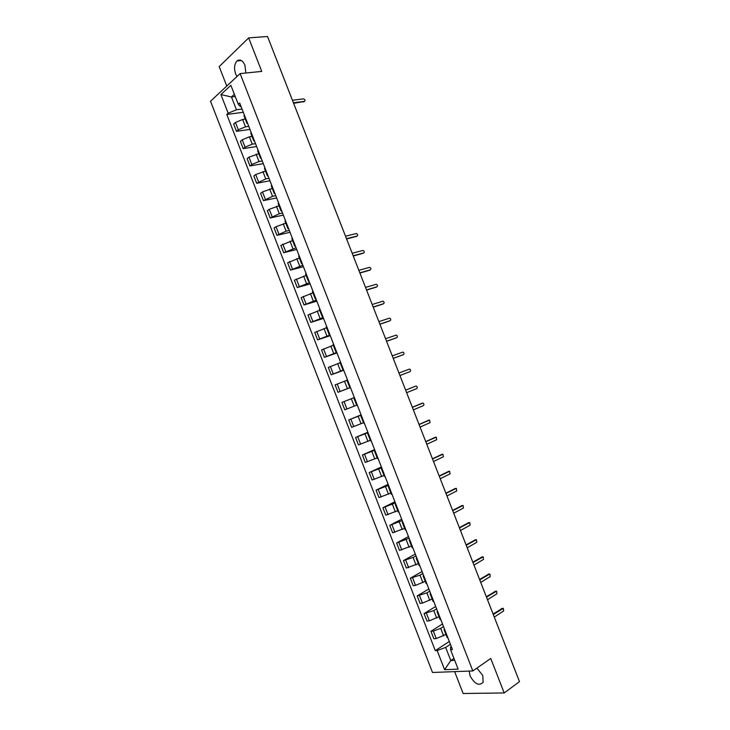 <?xml version="1.0" encoding="UTF-8"?>
<svg xmlns="http://www.w3.org/2000/svg" width="730" height="730" viewBox="0 0 730 730"><rect width="100%" height="100%" fill="white"/><g stroke="black" fill="none" stroke-linecap="round" stroke-linejoin="round"><path stroke-width="1.09" d="M469.217 671.08L470.065 675.889C474.746 684.138 479.108 686.273 483.16 682.276L482.776 675.478L476.9 668.105M245.873 73.018L244.924 65.216C242.634 60.316 239.987 58.893 236.985 60.946C234.33 64.103 233.874 68.438 235.635 73.94L236.995 76.522M454.635 671.627L463.139 693.5L504.202 692.952L519.486 681.637L267.527 36.5L248.665 37.896L219.192 66.594L226.765 86.067M240.124 73.602L210.514 101.233L432.507 672.476L472.83 670.943L240.124 73.602L261.741 71.403L248.665 37.896M504.202 692.952L490.742 658.46L472.83 670.943M245.289 119.109L242.634 119.474L235.471 122.467L233.655 124.045L236.502 131.354L238.327 129.803L245.49 126.81L248.775 126.336M244.313 114.875L244.002 115.805L246.886 123.215L247.205 122.293M249.961 129.383L236.502 131.354M247.735 123.662L246.886 123.215M252.023 136.419L249.386 136.82L242.214 139.804L240.38 141.337L243.227 148.655L245.07 147.15L252.242 144.166L255.518 143.646M251.147 132.431L250.819 133.325L253.712 140.735L254.04 139.859M256.622 146.502L243.227 148.655M254.542 141.136L253.712 140.735M258.767 153.747L248.966 157.16L247.114 158.638L249.961 165.965L251.823 164.505L259.004 161.531L262.262 160.965M257.991 150.006L257.644 150.855L260.537 158.273L260.884 157.443M263.293 163.629L249.961 165.965M261.349 158.629L260.537 158.273M265.519 171.085L255.719 174.525L253.848 175.957L256.704 183.294L265.766 178.914L269.005 178.303M264.835 167.59L264.47 168.393L267.363 175.821L267.737 175.036M269.963 180.766L256.704 183.294M268.166 176.14L267.363 175.821M272.272 188.44L262.481 191.908L260.592 193.295L263.448 200.631L272.536 196.315L275.767 195.658M271.688 185.192L271.314 185.958L274.206 193.386L274.589 192.647M276.643 197.921L263.448 200.631M274.982 193.66L274.206 193.386M279.033 205.805L269.251 209.3L267.344 210.642L270.2 217.987L279.316 213.726L282.519 213.023M278.55 202.812L278.148 203.524L281.05 210.97L281.452 210.267M283.331 215.094L270.2 217.987M281.816 211.198L281.05 210.97M285.804 223.188L276.022 226.711L274.097 228.006L276.953 235.352L286.096 231.145L289.29 230.397M285.412 220.442L284.992 221.117L287.894 228.563L288.313 227.906M290.02 232.277L276.953 235.352M288.642 228.745L287.894 228.563M292.575 240.581L280.849 245.38L283.714 252.735L296.061 247.789M292.283 238.09L291.845 238.719L294.747 246.165L295.185 245.563M296.718 249.477L283.714 252.735M295.486 246.311L294.747 246.165M299.355 257.991L287.62 262.773L290.476 270.127L302.831 265.2M299.154 255.746L298.707 256.33L301.609 263.795L302.065 263.229M303.415 266.687L290.476 270.127M302.329 263.895L301.609 263.795M306.135 275.42L294.382 280.174L297.256 287.538L309.62 282.62M306.034 273.421L305.569 273.969L308.48 281.433L308.954 280.913M310.122 283.915L297.256 287.538M309.173 281.488L308.48 281.433M312.924 292.858L301.161 297.594L304.027 304.967L316.409 300.057M312.924 291.115L312.44 291.617L315.351 299.081L315.834 298.606M316.829 301.152L304.027 304.967M316.026 299.099L315.351 299.081M319.722 310.314L307.941 315.022L310.816 322.404L323.198 317.513M319.813 308.817L319.311 309.274L322.222 316.747L322.733 316.318M323.545 318.408L310.816 322.404M322.888 316.72L322.222 316.747M326.52 327.779L314.73 332.478L317.605 339.861L329.996 334.97M326.712 326.538L326.191 326.949L329.111 334.431L329.632 334.039M330.27 335.672L317.605 339.861M329.759 334.358L329.111 334.431M333.318 345.263L321.519 349.935L324.394 357.326L336.804 352.453M333.619 344.277L333.081 344.642L335.992 352.125L336.539 351.787M336.995 352.955L324.394 357.326M336.63 352.006L335.992 352.125M340.134 362.755L328.317 367.409L331.192 374.809L343.611 369.946M340.527 362.025L339.97 362.345L342.89 369.836L343.456 369.535M343.73 370.256L331.192 374.809M343.501 369.672L342.89 369.836M346.951 380.266L335.116 384.902L337.999 392.302L350.427 387.457M347.443 379.792L346.869 380.065L349.789 387.566L350.373 387.311M350.464 387.557L337.999 392.302M350.391 387.356L349.789 387.566M341.932 402.403L354.36 397.558L341.932 402.403L344.806 409.813L356.66 405.205M353.776 397.795L356.696 405.305L357.289 405.095M361.186 415.087L348.739 419.923L351.623 427.342L363.485 422.752M361.295 415.361L360.684 415.543L361.259 415.27M361.104 414.886L348.739 419.923M360.684 415.543L363.604 423.062L364.224 422.898M368.011 432.635L355.565 437.462L358.448 444.88L370.32 440.309M368.221 433.173L367.601 433.31L368.157 432.99M367.856 432.233L355.565 437.462M367.601 433.31L370.521 440.829L371.159 440.71M374.846 450.191L362.39 455.009L365.274 462.437L377.164 457.883M375.165 450.994L374.517 451.085L375.056 450.72M374.618 449.589L362.39 455.009M374.517 451.085L377.446 458.613L378.103 458.54M381.69 467.766L369.216 472.565L372.108 480.002L384.007 475.476M382.109 468.833L381.443 468.879L381.963 468.468M381.379 466.963L369.216 472.565M381.443 468.879L384.372 476.416L385.048 476.38M388.543 485.35L376.05 490.14L378.952 497.586L390.86 493.079M389.053 486.682L388.378 486.691L388.88 486.235M388.15 484.355L376.05 490.14M388.378 486.691L391.307 494.228L392.001 494.237M395.386 502.952L382.894 507.733L385.796 515.179L397.722 510.699M396.016 504.549L395.313 504.512L395.806 504.01M394.921 501.756L382.894 507.733M395.313 504.512L398.251 512.058L398.954 512.113M402.248 520.572L389.747 525.345L392.64 532.79L404.584 528.328M402.969 522.434L402.257 522.351L402.732 521.804M401.701 519.167L389.747 525.345M402.257 522.351L405.196 529.898L405.916 530.007M409.11 538.202L396.6 542.965L399.502 550.42L411.455 545.976M409.941 540.328L409.211 540.2L409.658 539.616M408.49 536.596L396.6 542.965M409.211 540.2L412.149 547.755L412.888 547.911M415.981 555.849L413.098 557.455L403.453 560.594L406.364 568.059L418.327 563.633M416.912 558.249L416.164 558.067L416.602 557.437M415.279 554.043L403.453 560.594M416.164 558.067L419.111 565.631L419.869 565.832M422.852 573.506L419.987 575.158L410.324 578.242L413.226 585.716L415.552 585.387L425.207 581.308M423.893 576.171L423.126 575.952L423.546 575.277M422.077 571.499L410.324 578.242M423.126 575.952L426.074 583.516L426.849 583.763M429.733 591.181L426.886 592.879L417.195 595.908L420.097 603.381L422.442 603.108L432.096 599.002M430.873 594.111L430.089 593.846L430.49 593.125M428.875 588.973L417.195 595.908M430.089 593.846L433.036 601.42L433.839 601.712M436.622 608.875L433.784 610.618L424.066 613.583L426.977 621.066L429.34 620.838L438.986 616.704M437.872 612.068L437.06 611.758L437.443 610.992M435.682 606.466L424.066 613.583M437.06 611.758L440.017 619.341L440.829 619.679M443.512 626.577L440.701 628.366L433.328 631.076L430.946 631.277L433.857 638.768L436.248 638.586L445.884 634.425M444.862 630.045L444.041 629.689L444.406 628.877M442.499 623.967L430.946 631.277M444.041 629.689L446.997 637.272L447.828 637.655M235.243 96.524L231.456 96.971L236.438 109.774L242.041 109.044M241 106.361L240.17 106.471L238.254 104.262L230.872 85.31L220.916 94.553L231.456 96.971L234.385 94.316M451.322 646.625L450.611 647.09L450.556 649.682L452.463 649.563L239.686 102.994L238.254 104.262M450.556 649.682L458.13 669.145L444.597 669.693L437.142 650.521L445.665 647.419L450.775 660.55L454.708 660.349M236.438 109.774L228.18 113.232L226.793 114.464L435.299 650.64L437.142 650.521M228.18 113.232L220.916 94.553M453.951 658.405L450.775 660.55L444.597 669.693M450.41 644.298L445.665 647.419M243.309 112.283L226.793 114.464M449.315 641.478L435.299 650.64M304.237 101.534L293.624 103.313M293.405 102.766L304.483 101.333C305.459 100.384 305.158 99.554 303.57 98.851L292.438 100.275M356.596 236.347L346.613 238.993M346.504 238.71L357.134 236.036C358.047 235.115 357.81 234.275 356.432 233.527L345.518 236.201M363.157 253.264L353.256 256.011M353.165 255.765L363.732 252.936C364.644 252.014 364.416 251.175 363.056 250.417L352.179 253.255M369.718 270.182L359.908 273.047M359.826 272.837L370.347 269.845C371.241 268.923 371.023 268.083 369.69 267.326L358.85 270.319M376.288 287.118L366.57 290.093M366.496 289.92L376.963 286.771C377.848 285.85 377.638 285.01 376.324 284.253L365.52 287.401M382.858 304.063L373.231 307.157M373.176 307.011L383.579 303.707C384.464 302.795 384.263 301.946 382.967 301.189L372.19 304.492M389.428 321.027L379.901 324.229M379.855 324.12L390.203 320.662C391.079 319.74 390.879 318.901 389.619 318.134L378.87 321.601M396.007 337.99L386.571 341.321M386.544 341.248L396.837 337.625C397.704 336.712 397.512 335.864 396.271 335.097L385.559 338.72M402.586 354.972L393.251 358.421M393.242 358.384L403.471 354.607C404.329 353.685 404.146 352.846 402.923 352.07L392.256 355.857M410.114 371.597L399.94 375.539L410.114 371.597C410.963 370.685 410.78 369.836 409.585 369.061L398.954 373.003M405.643 390.139L415.781 386.097L405.652 390.167M406.637 392.694L416.757 388.606C417.596 387.685 417.432 386.845 416.255 386.06L415.781 386.097M412.34 407.285L421.548 403.425M413.353 409.877L423.409 405.624C424.24 404.703 424.075 403.863 422.925 403.079L412.359 407.34M419.038 424.44L428.245 420.425M420.06 427.068L430.07 422.652L429.596 420.106L419.075 424.531M425.745 441.604L434.952 437.434M426.785 444.269L436.732 439.706L436.275 437.151L425.791 441.732M432.452 458.787L441.659 454.462M433.51 461.488L443.402 456.761L442.964 454.206L432.516 458.951M439.168 475.987L448.375 471.507M440.236 478.725L450.072 473.834L449.653 471.279L439.25 476.179M445.893 493.197L455.091 488.571M446.979 495.971L456.752 490.925L456.35 488.361L445.984 493.425M452.618 510.425L461.816 505.644M453.713 513.226L463.431 508.025L463.048 505.461L452.719 510.681M459.352 527.662L468.541 522.735M460.466 530.509L470.12 525.144L469.746 522.57L459.471 527.954M466.087 544.909L475.276 539.844M467.218 547.792L476.818 542.271L476.453 539.698L466.224 545.246M472.83 562.182L482.019 556.963M473.971 565.093L483.515 559.408L483.169 556.835L472.976 562.547M479.583 579.456L488.753 574.099M480.732 582.412L490.222 576.563L489.885 573.981L479.738 579.857M486.335 596.757L495.506 591.254M487.503 599.741L496.929 593.736L496.61 591.145L486.508 597.186M493.097 614.058L502.249 608.428M494.283 617.087L503.645 610.919L503.335 608.327L493.279 614.532M443.621 635.885L440.701 628.366M436.713 618.127L433.784 610.618M429.806 600.389L426.886 592.879M422.907 582.659L419.987 575.158M416.009 564.947L413.098 557.455M409.119 547.245L406.209 539.762M402.239 529.56L399.328 522.087M395.359 511.894L392.457 504.421M388.488 494.237L385.586 486.773M381.626 476.599L378.724 469.135M374.764 458.969L371.862 451.514M367.911 441.358L365.009 433.912M361.058 423.765L358.165 416.319M354.223 406.181L351.322 398.744M347.38 388.615L344.487 381.179M340.545 371.059L337.661 363.631M333.72 353.521L330.836 346.102M326.903 335.992L324.02 328.582M320.087 318.481L317.203 311.08M313.279 300.988L310.396 293.588M306.472 283.505L303.598 276.113M299.674 266.039L296.8 258.648M292.885 248.583L290.011 241.201M286.096 231.145L283.222 223.772M279.316 213.726L276.442 206.353M272.536 196.315L269.671 188.951M265.766 178.914L262.9 171.559M259.004 161.531L256.139 154.185M252.242 144.166L249.386 136.82M245.49 126.81L242.634 119.474M429.34 620.838L426.42 613.337M422.442 603.108L419.531 595.607M415.552 585.387L412.642 577.895M408.663 567.684L405.752 560.202M401.783 550L398.872 542.518M394.912 532.325L392.001 524.852M388.041 514.659L385.13 507.195M381.179 497.02L378.277 489.556M374.317 479.391L371.415 471.936M367.464 461.771L364.562 454.325M360.62 444.168L357.718 436.732M353.776 426.585L350.884 419.148M346.942 409.01L344.049 401.582M340.107 391.453L337.224 384.026M333.281 373.906L330.398 366.496M326.465 356.377L323.582 348.967M319.649 338.866L316.774 331.457M312.841 321.364L309.967 313.964M306.043 303.881L303.169 296.49M299.245 286.406L296.371 279.024M292.456 268.95L289.582 261.568M285.667 251.503L282.802 244.13M278.887 234.074L276.022 226.711M272.117 216.664L269.251 209.3M265.346 199.263L262.481 191.908M258.584 181.879L255.719 174.525M251.823 164.505L248.966 157.16M245.07 147.15L242.214 139.804M238.327 129.803L235.471 122.467M436.248 638.586L433.328 631.076M304.483 101.333L303.662 102.008M357.134 236.036L356.24 236.556M363.732 252.936L362.837 253.438M370.347 269.845L369.444 270.337M376.963 286.771L376.05 287.237M383.579 303.707L382.657 304.154M390.203 320.662L389.282 321.09M396.837 337.625L395.897 338.036M403.471 354.607L402.531 354.999M422.433 403.115L421.465 403.453M429.085 420.142L428.108 420.462M435.746 437.188L434.77 437.489M442.416 454.243L441.422 454.525M449.087 471.315L448.092 471.58M455.766 488.406L454.763 488.644M462.446 505.507L461.433 505.726M469.135 522.616L468.113 522.826M475.832 539.744L474.801 539.926M482.53 556.88L481.49 557.054M489.228 574.036L488.188 574.182M495.944 591.2L494.885 591.337M502.66 608.382L501.592 608.491M236.985 60.946L241.402 60.544"/></g></svg>

